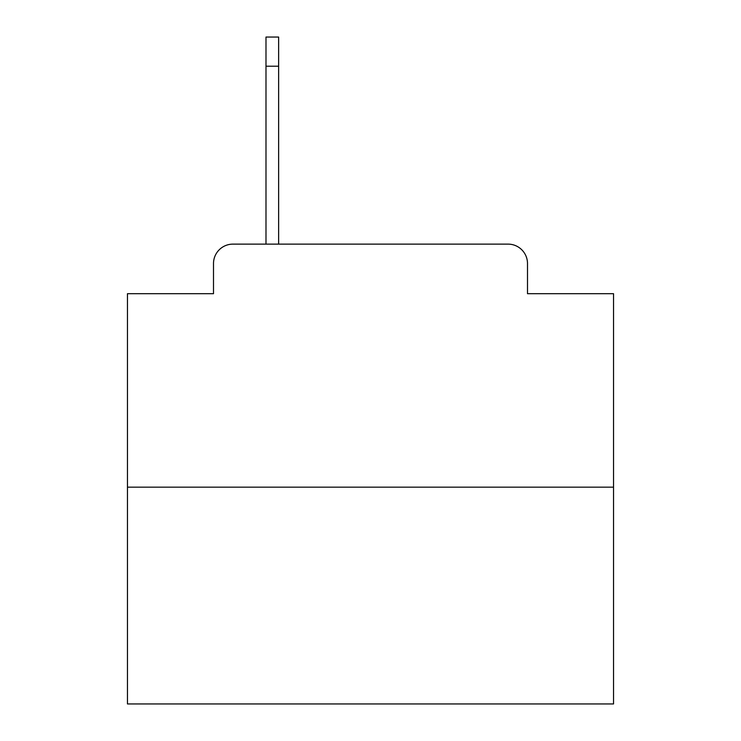 <?xml version="1.0" encoding="UTF-8"?>
<svg xmlns="http://www.w3.org/2000/svg" width="741" height="741" viewBox="0 0 741 741"><rect width="100%" height="100%" fill="white"/><g stroke="black" fill="none" stroke-linecap="round" stroke-linejoin="round"><path stroke-width="1.11" d="M213.501 263.564L213.501 293.695L213.501 263.564A19.442 19.442 0 0 1 232.943 244.122L265.991 244.122L265.991 37.05L278.635 37.05L278.635 244.122L294.668 244.122M613.539 487.161L127.461 487.161L127.461 703.95L613.539 703.95L613.539 293.695L527.499 293.695L527.499 263.564A19.442 19.442 0 0 0 508.057 244.122L232.943 244.122M127.461 487.161L127.461 293.695L213.501 293.695M446.332 244.122L508.057 244.122M527.499 293.695L527.499 263.564M278.635 66.218L265.991 66.218"/></g></svg>
